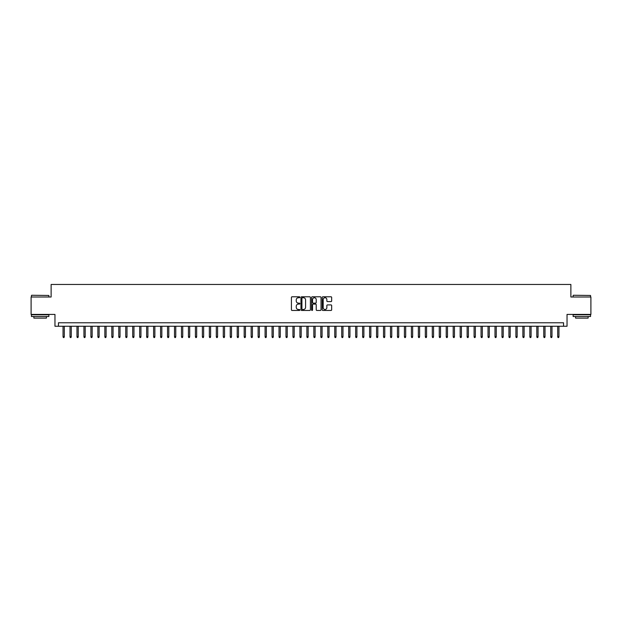 <?xml version="1.0" encoding="UTF-8"?>
<svg xmlns="http://www.w3.org/2000/svg" width="622" height="622" viewBox="0 0 622 622"><rect width="100%" height="100%" fill="white"/><g stroke="black" fill="none" stroke-linecap="round" stroke-linejoin="round"><path stroke-width="0.93" d="M299.851 297.254A0.482 0.482 0 0 0 299.376 296.78L292.107 296.78A0.684 0.684 0 0 0 291.423 297.464L291.423 309.772A0.684 0.684 0 0 0 292.107 310.456L299.376 310.456A0.482 0.482 0 0 0 299.851 309.974A0.482 0.482 0 0 0 299.376 309.499L298.436 309.499A2.185 2.185 0 0 1 296.243 307.307L296.243 306.281A2.185 2.185 0 0 1 298.436 304.096L299.376 304.096A0.482 0.482 0 0 0 299.851 303.614A0.482 0.482 0 0 0 299.376 303.139L298.436 303.139A2.185 2.185 0 0 1 296.243 300.947L296.243 299.921A2.185 2.185 0 0 1 298.436 297.736L299.376 297.736A0.482 0.482 0 0 0 299.851 297.254M330.99 301.6A0.684 0.684 0 0 0 331.666 300.916L331.666 297.464A0.684 0.684 0 0 0 330.99 296.78L322.919 296.78A0.684 0.684 0 0 0 322.235 297.464L322.235 309.772A0.684 0.684 0 0 0 322.919 310.456L330.99 310.456A0.684 0.684 0 0 0 331.666 309.772L331.666 305.596A0.684 0.684 0 0 0 330.99 304.912L327.53 304.912A0.684 0.684 0 0 0 326.845 305.596L326.845 307.665A1.827 1.827 0 0 1 325.018 309.499A1.827 1.827 0 0 1 323.191 307.665L323.191 299.563A1.827 1.827 0 0 1 325.018 297.736A1.827 1.827 0 0 1 326.845 299.563L326.845 300.916A0.684 0.684 0 0 0 327.53 301.6L330.99 301.6M563.555 326.255L567.039 326.255L567.039 314.413L590.9 314.413L590.9 296.997L570.872 296.997L570.872 284.456L51.128 284.456L51.128 296.997L31.1 296.997L31.1 314.413L54.961 314.413L54.961 326.255L563.555 326.255L563.555 322.771L58.445 322.771L58.445 326.255M310.401 297.464A0.684 0.684 0 0 0 309.717 296.78L301.647 296.78A0.684 0.684 0 0 0 300.962 297.464L300.962 309.772A0.684 0.684 0 0 0 301.647 310.456L309.717 310.456A0.684 0.684 0 0 0 310.401 309.772L310.401 297.464M312.283 296.78L320.353 296.78A0.684 0.684 0 0 1 321.038 297.464L321.038 309.772A0.684 0.684 0 0 1 320.353 310.456L316.901 310.456A0.684 0.684 0 0 1 316.217 309.772L316.217 304.78A0.684 0.684 0 0 0 315.533 304.096L313.239 304.096A0.684 0.684 0 0 0 312.555 304.78L312.555 309.974A0.482 0.482 0 0 1 312.081 310.456A0.482 0.482 0 0 1 311.599 309.974L311.599 297.464A0.684 0.684 0 0 1 312.283 296.78M302.401 297.736A0.482 0.482 0 0 0 301.919 298.21L301.919 309.017A0.482 0.482 0 0 0 302.401 309.499L303.388 309.499A2.185 2.185 0 0 0 305.581 307.307L305.581 299.921A2.185 2.185 0 0 0 303.388 297.736L302.401 297.736M316.217 299.594A1.827 1.827 0 0 0 314.382 297.767A1.827 1.827 0 0 0 312.555 299.594L312.555 302.455A0.684 0.684 0 0 0 313.239 303.139L315.533 303.139A0.684 0.684 0 0 0 316.217 302.455L316.217 299.594M64.299 336.642L64.019 337.544L63.32 337.544L63.047 336.642L64.299 336.642L64.299 326.255M63.047 336.642L63.047 326.255M31.66 295.256L48.866 295.466L31.66 295.256M40.158 316.505L31.45 316.505L31.45 314.763L48.866 314.763L48.866 316.505L40.158 316.505M46.425 316.505L46.425 318.106L33.883 318.106L33.883 316.505M573.344 295.256L590.55 295.466L573.344 295.256M581.842 316.505L573.134 316.505L573.134 314.763L590.55 314.763L590.55 316.505L581.842 316.505M588.117 316.505L588.117 318.106L575.575 318.106L575.575 316.505M71.266 336.642L70.986 337.544L70.286 337.544L70.014 336.642L71.266 336.642L71.266 326.255M70.014 336.642L70.014 326.255M78.232 336.642L77.952 337.544L77.26 337.544L76.98 336.642L78.232 336.642L78.232 326.255M76.98 336.642L76.98 326.255M85.198 336.642L84.919 337.544L84.227 337.544L83.947 336.642L85.198 336.642L85.198 326.255M83.947 336.642L83.947 326.255M92.165 336.642L91.885 337.544L91.193 337.544L90.913 336.642L92.165 336.642L92.165 326.255M90.913 336.642L90.913 326.255M99.131 336.642L98.851 337.544L98.159 337.544L97.879 336.642L99.131 336.642L99.131 326.255M97.879 336.642L97.879 326.255M106.098 336.642L105.818 337.544L105.126 337.544L104.846 336.642L106.098 336.642L106.098 326.255M104.846 336.642L104.846 326.255M113.064 336.642L112.792 337.544L112.092 337.544L111.812 336.642L113.064 336.642L113.064 326.255M111.812 336.642L111.812 326.255M120.03 336.642L119.758 337.544L119.059 337.544L118.779 336.642L120.03 336.642L120.03 326.255M118.779 336.642L118.779 326.255M127.005 336.642L126.725 337.544L126.025 337.544L125.745 336.642L127.005 336.642L127.005 326.255M125.745 336.642L125.745 326.255M133.971 336.642L133.691 337.544L132.991 337.544L132.711 336.642L133.971 336.642L133.971 326.255M132.711 336.642L132.711 326.255M140.937 336.642L140.658 337.544L139.958 337.544L139.678 336.642L140.937 336.642L140.937 326.255M139.678 336.642L139.678 326.255M147.904 336.642L147.624 337.544L146.924 337.544L146.644 336.642L147.904 336.642L147.904 326.255M146.644 336.642L146.644 326.255M154.87 336.642L154.59 337.544L153.891 337.544L153.618 336.642L154.87 336.642L154.87 326.255M153.618 336.642L153.618 326.255M161.837 336.642L161.557 337.544L160.857 337.544L160.585 336.642L161.837 336.642L161.837 326.255M160.585 336.642L160.585 326.255M168.803 336.642L168.523 337.544L167.831 337.544L167.551 336.642L168.803 336.642L168.803 326.255M167.551 336.642L167.551 326.255M175.769 336.642L175.49 337.544L174.798 337.544L174.518 336.642L175.769 336.642L175.769 326.255M174.518 336.642L174.518 326.255M182.736 336.642L182.456 337.544L181.764 337.544L181.484 336.642L182.736 336.642L182.736 326.255M181.484 336.642L181.484 326.255M189.702 336.642L189.422 337.544L188.73 337.544L188.45 336.642L189.702 336.642L189.702 326.255M188.45 336.642L188.45 326.255M196.669 336.642L196.389 337.544L195.697 337.544L195.417 336.642L196.669 336.642L196.669 326.255M195.417 336.642L195.417 326.255M203.635 336.642L203.363 337.544L202.663 337.544L202.383 336.642L203.635 336.642L203.635 326.255M202.383 336.642L202.383 326.255M210.601 336.642L210.329 337.544L209.63 337.544L209.35 336.642L210.601 336.642L210.601 326.255M209.35 336.642L209.35 326.255M217.576 336.642L217.296 337.544L216.596 337.544L216.316 336.642L217.576 336.642L217.576 326.255M216.316 336.642L216.316 326.255M224.542 336.642L224.262 337.544L223.562 337.544L223.282 336.642L224.542 336.642L224.542 326.255M223.282 336.642L223.282 326.255M231.508 336.642L231.228 337.544L230.529 337.544L230.249 336.642L231.508 336.642L231.508 326.255M230.249 336.642L230.249 326.255M238.475 336.642L238.195 337.544L237.495 337.544L237.223 336.642L238.475 336.642L238.475 326.255M237.223 336.642L237.223 326.255M245.441 336.642L245.161 337.544L244.462 337.544L244.189 336.642L245.441 336.642L245.441 326.255M244.189 336.642L244.189 326.255M252.408 336.642L252.128 337.544L251.436 337.544L251.156 336.642L252.408 336.642L252.408 326.255M251.156 336.642L251.156 326.255M259.374 336.642L259.094 337.544L258.402 337.544L258.122 336.642L259.374 336.642L259.374 326.255M258.122 336.642L258.122 326.255M266.34 336.642L266.06 337.544L265.369 337.544L265.089 336.642L266.34 336.642L266.34 326.255M265.089 336.642L265.089 326.255M273.307 336.642L273.027 337.544L272.335 337.544L272.055 336.642L273.307 336.642L273.307 326.255M272.055 336.642L272.055 326.255M280.273 336.642L279.993 337.544L279.301 337.544L279.021 336.642L280.273 336.642L280.273 326.255M279.021 336.642L279.021 326.255M287.24 336.642L286.967 337.544L286.268 337.544L285.988 336.642L287.24 336.642L287.24 326.255M285.988 336.642L285.988 326.255M294.206 336.642L293.934 337.544L293.234 337.544L292.954 336.642L294.206 336.642L294.206 326.255M292.954 336.642L292.954 326.255M301.18 336.642L300.9 337.544L300.201 337.544L299.921 336.642L301.18 336.642L301.18 326.255M299.921 336.642L299.921 326.255M308.147 336.642L307.867 337.544L307.167 337.544L306.887 336.642L308.147 336.642L308.147 326.255M306.887 336.642L306.887 326.255M315.113 336.642L314.833 337.544L314.133 337.544L313.853 336.642L315.113 336.642L315.113 326.255M313.853 336.642L313.853 326.255M322.079 336.642L321.799 337.544L321.1 337.544L320.82 336.642L322.079 336.642L322.079 326.255M320.82 336.642L320.82 326.255M329.046 336.642L328.766 337.544L328.066 337.544L327.794 336.642L329.046 336.642L329.046 326.255M327.794 336.642L327.794 326.255M336.012 336.642L335.732 337.544L335.033 337.544L334.76 336.642L336.012 336.642L336.012 326.255M334.76 336.642L334.76 326.255M342.979 336.642L342.699 337.544L342.007 337.544L341.727 336.642L342.979 336.642L342.979 326.255M341.727 336.642L341.727 326.255M349.945 336.642L349.665 337.544L348.973 337.544L348.693 336.642L349.945 336.642L349.945 326.255M348.693 336.642L348.693 326.255M356.911 336.642L356.631 337.544L355.94 337.544L355.66 336.642L356.911 336.642L356.911 326.255M355.66 336.642L355.66 326.255M363.878 336.642L363.598 337.544L362.906 337.544L362.626 336.642L363.878 336.642L363.878 326.255M362.626 336.642L362.626 326.255M370.844 336.642L370.564 337.544L369.872 337.544L369.592 336.642L370.844 336.642L370.844 326.255M369.592 336.642L369.592 326.255M377.811 336.642L377.538 337.544L376.839 337.544L376.559 336.642L377.811 336.642L377.811 326.255M376.559 336.642L376.559 326.255M384.777 336.642L384.505 337.544L383.805 337.544L383.525 336.642L384.777 336.642L384.777 326.255M383.525 336.642L383.525 326.255M391.751 336.642L391.471 337.544L390.772 337.544L390.492 336.642L391.751 336.642L391.751 326.255M390.492 336.642L390.492 326.255M398.718 336.642L398.438 337.544L397.738 337.544L397.458 336.642L398.718 336.642L398.718 326.255M397.458 336.642L397.458 326.255M405.684 336.642L405.404 337.544L404.704 337.544L404.424 336.642L405.684 336.642L405.684 326.255M404.424 336.642L404.424 326.255M412.65 336.642L412.37 337.544L411.671 337.544L411.399 336.642L412.65 336.642L412.65 326.255M411.399 336.642L411.399 326.255M419.617 336.642L419.337 337.544L418.637 337.544L418.365 336.642L419.617 336.642L419.617 326.255M418.365 336.642L418.365 326.255M426.583 336.642L426.303 337.544L425.611 337.544L425.331 336.642L426.583 336.642L426.583 326.255M425.331 336.642L425.331 326.255M433.55 336.642L433.27 337.544L432.578 337.544L432.298 336.642L433.55 336.642L433.55 326.255M432.298 336.642L432.298 326.255M440.516 336.642L440.236 337.544L439.544 337.544L439.264 336.642L440.516 336.642L440.516 326.255M439.264 336.642L439.264 326.255M447.482 336.642L447.202 337.544L446.51 337.544L446.231 336.642L447.482 336.642L447.482 326.255M446.231 336.642L446.231 326.255M454.449 336.642L454.169 337.544L453.477 337.544L453.197 336.642L454.449 336.642L454.449 326.255M453.197 336.642L453.197 326.255M461.415 336.642L461.143 337.544L460.443 337.544L460.163 336.642L461.415 336.642L461.415 326.255M460.163 336.642L460.163 326.255M468.382 336.642L468.109 337.544L467.41 337.544L467.13 336.642L468.382 336.642L468.382 326.255M467.13 336.642L467.13 326.255M475.356 336.642L475.076 337.544L474.376 337.544L474.096 336.642L475.356 336.642L475.356 326.255M474.096 336.642L474.096 326.255M482.322 336.642L482.042 337.544L481.342 337.544L481.063 336.642L482.322 336.642L482.322 326.255M481.063 336.642L481.063 326.255M489.289 336.642L489.009 337.544L488.309 337.544L488.029 336.642L489.289 336.642L489.289 326.255M488.029 336.642L488.029 326.255M496.255 336.642L495.975 337.544L495.275 337.544L494.995 336.642L496.255 336.642L496.255 326.255M494.995 336.642L494.995 326.255M503.221 336.642L502.941 337.544L502.242 337.544L501.97 336.642L503.221 336.642L503.221 326.255M501.97 336.642L501.97 326.255M510.188 336.642L509.908 337.544L509.208 337.544L508.936 336.642L510.188 336.642L510.188 326.255M508.936 336.642L508.936 326.255M517.154 336.642L516.874 337.544L516.182 337.544L515.902 336.642L517.154 336.642L517.154 326.255M515.902 336.642L515.902 326.255M524.121 336.642L523.841 337.544L523.149 337.544L522.869 336.642L524.121 336.642L524.121 326.255M522.869 336.642L522.869 326.255M531.087 336.642L530.807 337.544L530.115 337.544L529.835 336.642L531.087 336.642L531.087 326.255M529.835 336.642L529.835 326.255M538.053 336.642L537.773 337.544L537.081 337.544L536.802 336.642L538.053 336.642L538.053 326.255M536.802 336.642L536.802 326.255M545.02 336.642L544.74 337.544L544.048 337.544L543.768 336.642L545.02 336.642L545.02 326.255M543.768 336.642L543.768 326.255M551.986 336.642L551.714 337.544L551.014 337.544L550.734 336.642L551.986 336.642L551.986 326.255M550.734 336.642L550.734 326.255M558.953 336.642L558.68 337.544L557.981 337.544L557.701 336.642L558.953 336.642L558.953 326.255M557.701 336.642L557.701 326.255M31.45 296.997L31.45 295.466M48.866 296.997L48.866 295.466M573.134 296.997L573.134 295.466M590.55 296.997L590.55 295.466"/></g></svg>
